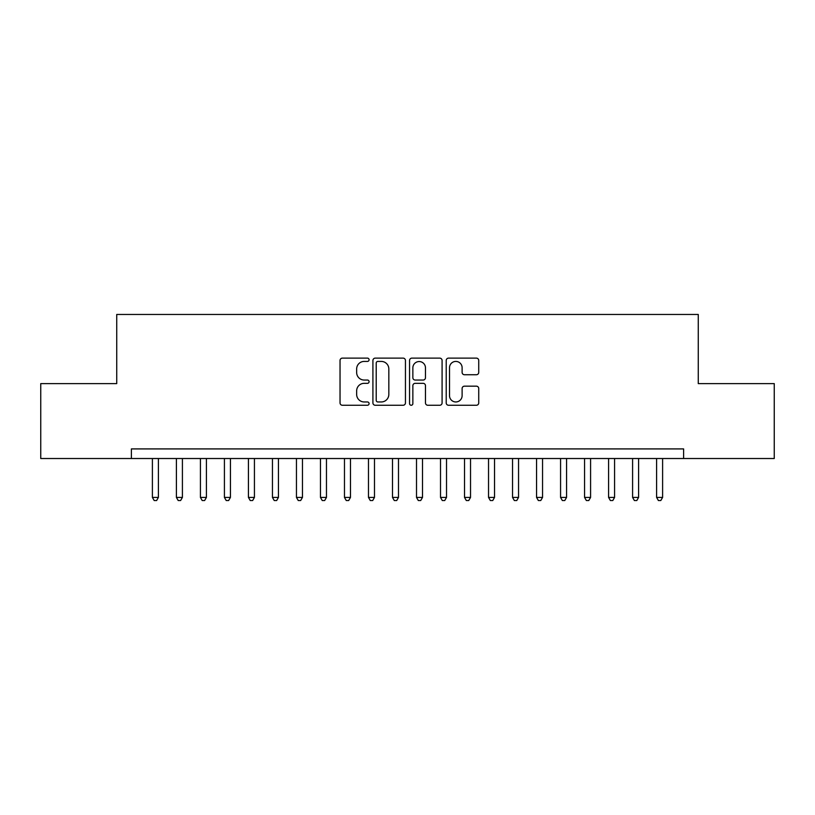 <?xml version="1.0" encoding="UTF-8"?>
<svg xmlns="http://www.w3.org/2000/svg" width="815" height="815" viewBox="0 0 815 815"><rect width="100%" height="100%" fill="white"/><g stroke="black" fill="none" stroke-linecap="round" stroke-linejoin="round"><path stroke-width="1.22" d="M369.083 359.772A1.65 1.65 0 0 0 367.433 358.121L342.392 358.121A2.353 2.353 0 0 0 340.038 360.474L340.038 402.895A2.353 2.353 0 0 0 342.392 405.259L367.433 405.259A1.65 1.65 0 0 0 369.083 403.608A1.65 1.65 0 0 0 367.433 401.958L364.193 401.958A7.539 7.539 0 0 1 356.654 394.419L356.654 390.884A7.539 7.539 0 0 1 364.193 383.335L367.433 383.335A1.65 1.65 0 0 0 369.083 381.685A1.65 1.65 0 0 0 367.433 380.045L364.193 380.045A7.539 7.539 0 0 1 356.654 372.496L356.654 368.961A7.539 7.539 0 0 1 364.193 361.422L367.433 361.422A1.65 1.65 0 0 0 369.083 359.772M476.378 374.737A2.353 2.353 0 0 0 478.731 372.384L478.731 360.474A2.353 2.353 0 0 0 476.378 358.121L448.566 358.121A2.353 2.353 0 0 0 446.213 360.474L446.213 402.895A2.353 2.353 0 0 0 448.566 405.259L476.378 405.259A2.353 2.353 0 0 0 478.731 402.895L478.731 388.521A2.353 2.353 0 0 0 476.378 386.167L464.479 386.167A2.353 2.353 0 0 0 462.115 388.521L462.115 395.652A6.306 6.306 0 0 1 455.809 401.958A6.306 6.306 0 0 1 449.513 395.652L449.513 367.728A6.306 6.306 0 0 1 455.809 361.422A6.306 6.306 0 0 1 462.115 367.728L462.115 372.384A2.353 2.353 0 0 0 464.479 374.737L476.378 374.737M683.612 458.519L683.612 448.912L131.388 448.912L131.388 458.519L774.25 458.519L774.25 383.61L698.261 383.61L698.261 314.458L116.739 314.458L116.739 383.61L40.75 383.61L40.75 458.519L131.388 458.519M405.442 360.474A2.353 2.353 0 0 0 403.079 358.121L375.267 358.121A2.353 2.353 0 0 0 372.913 360.474L372.913 402.895A2.353 2.353 0 0 0 375.267 405.259L403.079 405.259A2.353 2.353 0 0 0 405.442 402.895L405.442 360.474M411.921 358.121L439.733 358.121A2.353 2.353 0 0 1 442.087 360.474L442.087 402.895A2.353 2.353 0 0 1 439.733 405.259L427.824 405.259A2.353 2.353 0 0 1 425.471 402.895L425.471 385.699A2.353 2.353 0 0 0 423.117 383.335L415.222 383.335A2.353 2.353 0 0 0 412.859 385.699L412.859 403.608A1.65 1.65 0 0 1 411.208 405.259A1.65 1.65 0 0 1 409.558 403.608L409.558 360.474A2.353 2.353 0 0 1 411.921 358.121M377.865 361.422A1.65 1.65 0 0 0 376.214 363.072L376.214 400.308A1.65 1.65 0 0 0 377.865 401.958L381.277 401.958A7.539 7.539 0 0 0 388.826 394.419L388.826 368.961A7.539 7.539 0 0 0 381.277 361.422L377.865 361.422M425.471 367.84A6.306 6.306 0 0 0 419.165 361.544A6.306 6.306 0 0 0 412.859 367.84L412.859 377.681A2.353 2.353 0 0 0 415.222 380.045L423.117 380.045A2.353 2.353 0 0 0 425.471 377.681L425.471 367.84M152.395 458.519L152.395 497.415L158.395 497.415L158.395 458.519M158.395 497.415L156.602 500.542L154.198 500.542L152.395 497.415M176.407 458.519L176.407 497.415L182.407 497.415L182.407 458.519M182.407 497.415L180.604 500.542L178.21 500.542L176.407 497.415M200.419 458.519L200.419 497.415L206.419 497.415L206.419 458.519M206.419 497.415L204.616 500.542L202.212 500.542L200.419 497.415M224.42 458.519L224.42 497.415L230.431 497.415L230.431 458.519M230.431 497.415L228.628 500.542L226.224 500.542L224.42 497.415M248.432 458.519L248.432 497.415L254.433 497.415L254.433 458.519M254.433 497.415L252.64 500.542L250.236 500.542L248.432 497.415M272.444 458.519L272.444 497.415L278.445 497.415L278.445 458.519M278.445 497.415L276.642 500.542L274.248 500.542L272.444 497.415M296.456 458.519L296.456 497.415L302.457 497.415L302.457 458.519M302.457 497.415L300.654 500.542L298.259 500.542L296.456 497.415M320.468 458.519L320.468 497.415L326.469 497.415L326.469 458.519M326.469 497.415L324.665 500.542L322.261 500.542L320.468 497.415M344.47 458.519L344.47 497.415L350.481 497.415L350.481 458.519M350.481 497.415L348.677 500.542L346.273 500.542L344.47 497.415M368.482 458.519L368.482 497.415L374.482 497.415L374.482 458.519M374.482 497.415L372.689 500.542L370.285 500.542L368.482 497.415M392.494 458.519L392.494 497.415L398.494 497.415L398.494 458.519M398.494 497.415L396.691 500.542L394.297 500.542L392.494 497.415M416.506 458.519L416.506 497.415L422.506 497.415L422.506 458.519M422.506 497.415L420.703 500.542L418.309 500.542L416.506 497.415M440.518 458.519L440.518 497.415L446.518 497.415L446.518 458.519M446.518 497.415L444.715 500.542L442.311 500.542L440.518 497.415M464.519 458.519L464.519 497.415L470.53 497.415L470.53 458.519M470.53 497.415L468.727 500.542L466.323 500.542L464.519 497.415M488.531 458.519L488.531 497.415L494.532 497.415L494.532 458.519M494.532 497.415L492.739 500.542L490.335 500.542L488.531 497.415M512.543 458.519L512.543 497.415L518.544 497.415L518.544 458.519M518.544 497.415L516.741 500.542L514.346 500.542L512.543 497.415M536.555 458.519L536.555 497.415L542.556 497.415L542.556 458.519M542.556 497.415L540.752 500.542L538.358 500.542L536.555 497.415M560.567 458.519L560.567 497.415L566.568 497.415L566.568 458.519M566.568 497.415L564.764 500.542L562.36 500.542L560.567 497.415M584.569 458.519L584.569 497.415L590.58 497.415L590.58 458.519M590.58 497.415L588.776 500.542L586.372 500.542L584.569 497.415M608.581 458.519L608.581 497.415L614.581 497.415L614.581 458.519M614.581 497.415L612.788 500.542L610.384 500.542L608.581 497.415M632.593 458.519L632.593 497.415L638.593 497.415L638.593 458.519M638.593 497.415L636.79 500.542L634.396 500.542L632.593 497.415M656.605 458.519L656.605 497.415L662.605 497.415L662.605 458.519M662.605 497.415L660.802 500.542L658.398 500.542L656.605 497.415"/></g></svg>
